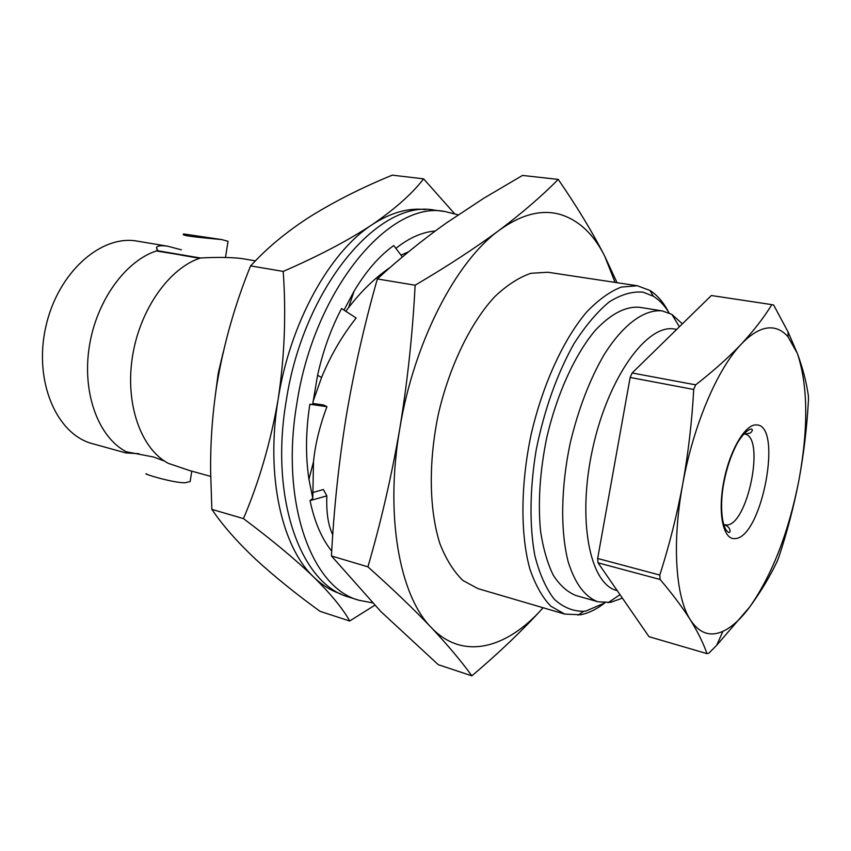 <?xml version="1.0" encoding="UTF-8"?>
<svg xmlns="http://www.w3.org/2000/svg" width="851" height="851" viewBox="0 0 851 851"><rect width="100%" height="100%" fill="white"/><g stroke="black" fill="none" stroke-linecap="round" stroke-linejoin="round"><path stroke-width="1.28" d="M444.892 211.516L434.521 210.165C379.163 198.623 303.19 287.595 286.17 401.183C269.437 499.452 301.36 584.765 348.953 597.104L358.931 600.253C311.594 588.009 279.979 502.409 296.839 403.651C314.03 289.489 389.864 199.985 444.892 211.516L458.136 214.835M372.376 602.838L358.931 600.253M317.583 375.27L321.582 377.482C330.433 355.782 341.964 335.954 356.154 317.997L341.57 308.509C330.975 328.699 322.986 350.963 317.583 375.27L312.657 404.416L309.849 404.278C305.732 430.957 305.424 455.976 308.945 479.358L312.796 498.324L310.041 500.643C314.466 521.769 321.689 538.609 331.72 551.182M402.374 256.97L393.758 245.545C379.355 255.821 366.121 271.033 354.08 291.18L344.017 310.094M435.212 231.036C422.553 232.004 409.682 237.589 396.619 247.79L395.885 248.375M312.774 403.47L323.444 404.948L326.944 406.65C319.689 426.064 315.21 444.424 313.498 461.721L312.796 498.324M312.828 492.516L323.391 489.516L326.827 495.856L310.041 500.643M326.827 495.856C326.22 512.504 328.199 525.503 332.752 534.864M326.944 406.65L309.849 404.278M321.582 377.482L312.998 401.619M390.258 267.374C375.206 277.639 361.313 291.063 348.57 307.636L345.836 311.275M408.64 251.758L400.981 255.119M164.52 461.093L153.563 457.008L126.246 451.753C98.652 437.393 82.1 393.673 89.174 347.368C96.099 301.063 125.618 260.374 157.265 250.662L200.453 258.002C169.094 268.086 139.575 309.817 132.373 357.165C125.044 404.502 141.128 448.977 168.307 463.359L189.762 470.614L210.665 476.39M340.762 593.87C331.124 590.754 322.167 585.201 313.87 577.201C331.209 594.445 343.144 609.05 349.687 620.996L320.05 611.348C295.808 593.785 274.256 576.35 255.406 559.043C237.184 541.874 222.664 525.322 211.846 509.366L210.623 471.454C210.346 442.563 212.41 413.767 216.814 385.077C223.622 344.336 234.876 304.605 250.588 265.884L255.991 260.246C271.235 244.46 289.531 229.759 310.892 216.133C335.422 200.985 362.547 187.326 392.258 175.157L423.596 178.838C412.363 193.539 395.162 208.846 372.004 224.77C390.705 212.569 408.608 207.527 425.723 209.644M407.725 252.13L408.267 252.066M622.4 598.136L610.603 602.359L598.019 601.795C585.116 597.104 575.191 583.871 568.255 562.085C560.298 531.503 560.82 487.538 570.213 443.105C578.308 409.32 589.541 379.94 603.933 354.973C623.166 324.274 644.59 308.892 662.344 310.934L671.833 314.349L682.374 323.848M716.659 645.324L749.795 606.869C740.838 619.007 731.871 627.166 722.893 631.346L716.659 645.324L708.904 653.111L706.958 653.632L648.994 636.676L598.051 562.841L660.099 579.478L659.802 575.042L597.657 558.479L630.144 377.45L693.714 389.46C691.959 421.405 688.299 452.945 682.736 484.07C693.267 425.394 717.51 368.717 741.285 344.123C753.38 331.571 764.411 326.284 774.378 328.252C779.473 329.305 784.026 332.145 788.026 336.794L797.366 353.442L788.09 331.996L773.665 305.052L771.846 304.626C763.921 317.529 753.731 330.699 741.285 344.123C728.552 357.505 713.351 371.089 695.682 384.854L632.123 372.983L711.351 295.52L771.846 304.626M669.131 312.966C664.642 305.562 659.397 299.999 653.408 296.297L643.26 292.212C632.559 291.17 621.198 294.414 609.178 301.956C597.03 312.009 585.233 326.018 573.797 343.995C556.926 374.334 544.417 409.501 536.268 449.519C529.726 488.602 529.333 525.833 534.854 555.639C539.534 573.957 545.97 588.445 554.161 599.115C563.117 607.348 572.978 611.412 583.743 611.305L586.116 610.954L605.029 602.816M604.189 603.37C596.232 609.476 588.339 613.273 580.499 614.773L564.67 614.071L550.703 606.114C542.289 597.274 535.332 584.871 529.843 568.904C520.323 534.322 520.535 484.644 531.13 434.457C542.683 384.492 563.436 339.347 586.658 312.019C598.359 299.85 609.901 291.531 621.251 287.074L637.271 285.745L649.856 290.404C657.217 295.031 663.461 302.265 668.599 312.104M157.265 250.662L156.478 247.524C157.509 245.716 161.243 245.269 167.679 246.216L181.391 249.822M157.626 251.183L180.603 254.896M138.947 453.711L125.948 452.945L125.384 452.764L126.246 451.753M215.335 395.151L218.207 373.376L223.292 351.846M221.792 239.588L183.859 233.982C178.306 235.801 207.155 238.12 221.792 239.588L228.047 241.29L227.908 242.152M190.454 479.549L190.135 481.56L184.72 482.825C170.849 482.517 141.245 473.113 146.563 473.826M543.098 607.742L542.3 608.635C522.312 630.623 498.824 653.025 471.848 675.843C461.582 661.557 448.02 645.42 431.17 627.421C413.926 609.295 392.843 589.094 367.919 566.84C380.95 522.163 391.556 476.209 399.725 428.978C407.48 381.759 412.618 333.837 415.128 285.213C447.413 266.214 475.454 247.896 499.26 230.249C521.237 214.399 541.576 209.144 560.288 214.463C578.765 220.154 593.572 234.036 604.699 256.119L617.071 282.692M542.3 608.635C506.451 648.898 462.529 660.663 431.17 627.421C399.576 595.626 384.769 515.557 399.725 428.978C413.777 342.464 456.062 261.236 499.26 230.249C522.652 212.569 542.31 195.613 558.213 179.401C577.042 206.761 592.541 232.334 604.699 256.119L615.05 282.383M558.213 179.401L522.503 175.434L483.581 198.368L446.264 223.036C422.266 240.099 399.3 258.736 377.344 278.947C364.313 324.827 353.931 370.706 346.197 416.575C338.794 462.636 333.869 509.089 331.443 555.958L380.737 611.443L438.286 664.695L471.848 675.843M199.272 258.236L180.582 255.023M662.344 310.934L639.675 307.317C625.73 306.073 610.933 313.764 595.285 330.369C574.957 354.452 556.82 394.087 546.693 437.903C539.864 471.614 537.821 502.718 540.555 531.205C543.225 548.661 547.47 563.341 553.288 575.265C559.852 585.35 567.404 592.094 575.946 595.519L598.019 601.795M125.948 452.945L92.557 443.701C56.666 434.574 33.519 381.322 45.731 327.124C57.506 272.82 100.95 234.291 137.351 241.152L137.426 241.163M241.024 258.449L240.961 258.427C230.025 257.257 216.526 257.108 200.453 258.002M564.67 614.071L477.964 588.626L462.944 580.499C453.806 571.691 446.147 559.479 439.978 543.863C429.127 510.143 428.276 462.157 438.403 413.958C449.551 365.973 470.56 322.827 494.612 296.818C506.792 285.266 518.876 277.415 530.875 273.288L547.927 272.256L637.271 285.745M415.128 285.213L377.344 278.947M367.919 566.84L331.443 555.958M808.418 396.172L808.45 400.225C806.961 427.191 803.791 453.817 798.951 480.102C788.632 532.492 772.24 574.744 749.795 606.869C760.985 591.456 770.155 576.191 777.303 561.075L778.856 557.033C787.196 531.918 793.887 506.281 798.951 480.102C808.503 427.596 807.971 385.375 797.366 353.442C802.918 368.589 806.599 382.833 808.418 396.172M630.144 377.45L632.123 372.983M693.714 389.46L695.682 384.854M598.051 562.841L597.657 558.479M660.099 579.478C672.439 594.009 682.523 607.454 690.342 619.826C675.577 597.242 671.801 542.8 682.736 484.07C676.939 515.057 669.29 545.385 659.802 575.042M722.893 631.346C710.064 637.091 699.214 633.25 690.342 619.826C697.894 632.112 703.437 643.388 706.958 653.632M617.23 590.637L616.89 590.541C589.7 584.243 576.861 519.344 592.775 448.094C608.391 376.77 647.398 323.337 674.705 329.092L674.822 329.114M349.687 620.996L374.727 605.284M454.477 213.59L423.596 178.838M243.45 518.621C272.214 540.151 295.691 559.681 313.87 577.201C281.681 547.119 265.438 475.401 278.139 399.247C270.724 441.914 259.161 481.698 243.45 518.621L211.846 509.366M372.004 224.77C347.846 240.663 318.242 256.215 283.202 271.416C286.255 314.253 284.564 356.867 278.139 399.247C289.978 323.114 329.592 252.098 372.004 224.77M283.202 271.416L250.588 265.884M723.669 524.599L726.701 525.024C747.774 524.929 765.4 437.223 744.912 434.084M756.369 424.926C783.314 424.351 761.996 537.683 735.19 538.587C723.478 540.332 717.616 514.259 723.541 482.677C729.296 451.094 745.082 423.947 756.369 424.926M308.945 479.358L313.498 461.721M354.08 291.18L348.57 307.636M396.619 247.79L396.013 248.535M745.008 434.095L750.369 433.01C752.624 430.808 752.965 429.478 751.39 429.032C747.05 429.329 740.179 437.616 736.583 444.53C731.115 455.125 726.945 467.465 724.073 481.57C719.286 505.196 721.861 529.216 728.562 532.258C730.562 533.981 731.637 527.354 724.573 524.886L723.701 524.673M679.385 326.773L671.833 314.349M653.408 296.297L649.856 290.404M157.892 251.226L156.478 247.524M228.047 241.29L225.494 257.417M191.773 471.167L190.135 481.56M255.406 260.842L240.961 258.427M167.679 246.216L137.351 241.152M126.193 451.753L125.384 452.764M583.743 611.305L578.042 615.145M744.657 434.031L743.785 433.85M788.026 336.794L788.111 331.996M620.028 594.7L608.071 602.699M676.683 329.422L674.705 329.092"/></g></svg>
